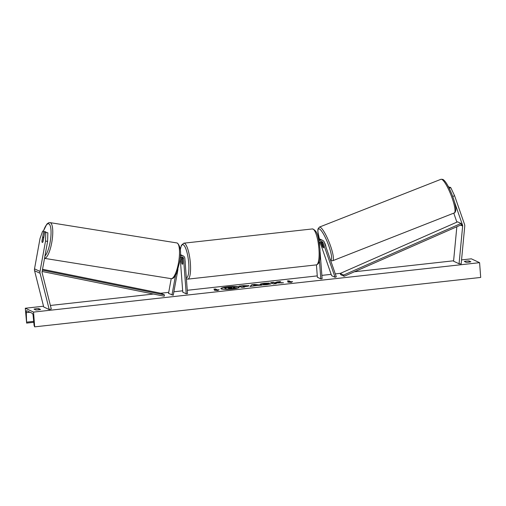 <?xml version="1.0" encoding="UTF-8"?>
<svg xmlns="http://www.w3.org/2000/svg" width="506" height="506" viewBox="0 0 506 506"><rect width="100%" height="100%" fill="white"/><g stroke="black" fill="none" stroke-linecap="round" stroke-linejoin="round"><path stroke-width="0.76" d="M180.193 257.908L182.774 292.183L186.208 293.784L187.524 293.638L184.873 258.465A3.264 3.137 115 0 0 183.109 255.853L181.939 255.309A3.264 3.137 115 0 0 180.402 255.037M183.109 255.853A3.264 3.137 115 0 0 180.351 255.941M186.208 293.784L183.564 258.61A1.904 1.828 115 0 0 180.206 257.794M181.18 257.023A1.904 1.828 -65 0 1 181.293 257.548L181.698 262.918A2.72 0.658 -96.3 0 0 182.426 264.271A2.72 0.658 -96.3 0 0 182.799 263.43L182.394 258.06A1.904 1.828 115 0 0 181.894 256.921M177.935 269.439L173.261 295.219L168.53 293.41L171.205 278.661M175.55 275.277L171.97 295.011M180.414 254.638A3.264 3.137 -65 0 1 181.363 255.106M43.68 231.514L45.749 231.849L43.68 231.514L41.935 241.128A2.72 0.734 -80.9 0 0 42.289 242.45A2.72 0.734 -80.9 0 0 42.346 242.469A2.72 0.734 -80.9 0 0 43.035 241.64L44.775 232.033L47.855 232.83L44.775 232.033M47.855 232.83L47.596 241.394L45.527 241.065L40.018 271.418A4.352 4.181 115 0 0 40.082 273.284L49.234 309.558L43.731 306.99L34.579 270.723A4.352 4.181 115 0 1 34.522 268.857L40.025 238.497L42.668 231.046M47.596 241.394L42.093 271.754A2.176 2.087 115 0 0 42.118 272.683L51.27 308.951L49.234 309.558M45.749 231.849L45.685 232.178M45.527 241.065L45.787 232.501M452.718 196.48L454.59 195.74L464.533 224.386A4.352 4.181 -65 0 1 464.748 226.239L461.162 263.917L459.062 263.771L453.566 261.21L456.848 226.739M454.477 201.919L462.547 225.17A2.176 2.087 -65 0 1 462.655 226.093L459.062 263.771M454.59 195.74L450.776 187.631L449.764 187.163L448.854 187.517M450.776 187.631L449.214 188.245M453.762 213.14L456.886 222.153M448.664 186.644L448.955 187.479M321.481 241.457A1.904 1.828 -65 0 1 321.879 242.121L323.593 247.067A2.72 0.531 68.5 0 1 323.517 247.826A2.72 0.531 68.5 0 1 323.397 247.813A2.72 0.531 68.5 0 1 322.493 246.555L322.543 246.53M318.97 241.248A3.264 3.137 -65 0 1 324.289 242.178L336.307 276.801L335.067 277.294L331.626 275.688L319.969 242.096M318.71 239.958A3.264 3.137 -65 0 1 321.519 239.844L322.689 240.388M319.615 245.416L319.476 243.55A1.904 1.828 -65 0 1 323.049 242.665L335.067 277.294M318.388 238.528A3.264 3.137 -65 0 1 319.254 238.788L320.418 239.332A3.264 3.137 115 0 0 318.527 239.11M320.115 252.077L322.12 278.724L320.81 278.869L317.37 277.269L316.44 264.885M322.493 246.555L320.779 241.602A1.904 1.828 115 0 0 320.76 241.558M320.81 278.869L319.45 260.792M320.943 239.642A3.264 3.137 115 0 0 320.418 239.332M185.025 260.451A2.72 0.658 83.7 0 1 185.177 261.627A2.72 0.658 83.7 0 1 185.196 262.734M182.464 259.869L182.755 263.708A2.72 0.658 83.7 0 1 182.426 264.271A2.72 0.658 83.7 0 1 181.793 263.259L181.502 259.426A2.72 0.658 83.7 0 1 181.831 258.863A2.72 0.658 83.7 0 1 182.464 259.869L182.533 259.863M43.605 238.098L42.909 241.912A2.72 0.734 99.1 0 1 42.346 242.469A2.72 0.734 99.1 0 1 42.289 242.45A2.72 0.734 99.1 0 1 41.947 241.463L42.637 237.649A2.72 0.734 99.1 0 1 43.206 237.093A2.72 0.734 99.1 0 1 43.257 237.112A2.72 0.734 99.1 0 1 43.605 238.098L43.674 238.111M227.719 286.858A9.171 1.29 -4.3 0 0 220.888 288.622A9.171 1.29 -4.3 0 0 232.355 289.021A9.171 1.29 -4.3 0 0 239.186 287.25A9.171 1.29 -4.3 0 0 227.719 286.858M239.142 287.389A9.171 1.29 -4.3 0 0 227.738 287.123A9.171 1.29 -4.3 0 0 220.951 288.755M470.846 261.773A3.403 0.481 175.7 0 1 468.752 262.159A3.403 0.481 175.7 0 1 466.127 262.298L464.337 261.463A3.403 0.481 175.7 0 1 469.062 260.938L470.846 261.773M38.456 309.83A3.403 0.481 -4.3 0 0 40.556 309.444L38.766 308.609A3.403 0.481 -4.3 0 0 34.041 309.134L35.831 309.969A3.403 0.481 -4.3 0 0 38.456 309.83M260.261 284.574C259.635 284.138 261.001 283.708 264.36 283.297L269.388 283.069L265.024 283.626C263.5 283.815 262.905 284.024 263.246 284.239L271.127 283.841L267.098 284.644C263.734 284.979 261.457 284.96 260.267 284.581L260.065 284.385M263.259 284.245L266.517 284.574L268.528 283.891M239.446 286.358L248.813 285.612C249.262 285.941 248.092 286.257 245.29 286.573L243.848 286.731L244.632 287.098L241.723 287.421L238.977 286.137L243.475 285.643L248.958 285.751M277.813 282.519L280.602 281.526L277.155 281.912L274.657 282.829L273.544 282.31L270.634 282.633L273.385 283.917L276.295 283.594L275.58 283.259L276.339 282.999L283.493 282.797L277.813 282.519L281.81 282.98M33.554 312.088L25.3 308.236L26.628 323.094L26.299 312.651A2.448 0.588 83.7 0 1 26.66 310.709A2.448 0.588 83.7 0 1 26.748 310.728L32.39 313.359A2.448 0.588 83.7 0 1 33.168 315.858L34.098 325.522L34.661 326.857L33.554 312.088L479.587 262.671L471.339 258.819L461.542 259.907M453.604 260.786L354.396 271.779M340.5 273.316L335.295 273.891M331.164 274.353L321.867 275.378M317.262 275.89L187.271 290.292M182.666 290.805L173.887 291.779M168.719 292.348L160.744 293.233M153.432 294.043L50.391 305.46M43.535 306.219L25.3 308.236M215.954 290.09L214.38 290.267L217.814 290.501L219.104 289.742L217.529 289.919L215.467 288.958L213.893 289.128L215.885 290.368M292.569 281.602L291.279 282.367L287.844 282.127L289.419 281.95L287.357 280.988L288.932 280.817L290.994 281.779L292.569 281.602M257.377 285.409L250.059 286.497L251.741 284.726L254.531 284.416L261.722 285.207L257.377 285.409M479.587 262.671L480.7 277.44L34.661 326.857M38.854 309.78L38.766 308.609M469.144 262.108L469.062 260.938M230.47 288.173L233.443 288.597L229.193 288.312L230.047 288.97L227.137 289.299L224.379 288.009L229.332 287.193L234.639 287.149L234.31 287.832M227.137 289.299L224.36 287.743M230.028 288.705L227.112 289.027M230.489 288.445L229.661 288.534M233.424 288.331L236.789 287.958L233.443 288.597M234.639 287.149C234.986 287.357 234.55 287.566 233.323 287.787L236.789 287.958M214.361 289.35L215.467 288.958M218.541 290.077L217.548 290.185L215.486 289.223M290.994 281.779L288.951 281.083L287.825 281.209M291.013 282.044L292.006 281.937M275.846 283.645L275.58 283.259M279.495 281.918L274.682 283.101L273.563 282.576L271.102 282.848M245.929 285.947L242.526 286.118L243.253 286.453L245.929 285.947M243.253 286.453L242.526 286.118M243.272 286.725L246.005 286.269L245.935 285.953M244.183 287.149L243.848 286.731M260.28 284.846C259.654 284.404 261.02 283.98 264.379 283.562L268.427 283.316M268.553 284.157L270.274 284.125M253.614 285.485L255.954 285.226L254.012 284.992L253.632 285.751L255.954 285.226M250.362 286.466L251.741 284.726M251.767 284.992L254.531 284.416M254.55 284.682L260.52 285.34M231.754 287.497L227.934 287.731L228.598 288.034L231.799 287.541M231.767 287.762L228.402 287.946M322.379 243.721L323.625 247.32A2.72 0.531 68.5 0 1 323.517 247.826A2.72 0.531 68.5 0 1 323.397 247.813A2.72 0.531 68.5 0 1 322.664 246.871L321.418 243.272A2.72 0.531 68.5 0 1 321.525 242.766A2.72 0.531 68.5 0 1 321.645 242.779A2.72 0.531 68.5 0 1 322.379 243.721L322.43 243.702M324.397 242.475A2.72 0.531 68.5 0 1 325.864 246.707M42.137 271.488L164.197 296.225L164.488 294.897L161.047 293.297L42.536 269.281M42.377 270.153L164.488 294.897M462.547 225.17L461.516 224.689L344.131 276.289L340.696 274.682L340.209 273.442L343.65 275.049L344.131 276.289M461.516 224.689L461.029 223.45L457.588 221.843L340.209 273.442M461.029 223.45L343.65 275.049M183.564 258.61L182.394 258.06M181.293 257.548L180.705 257.276M40.082 273.284L34.579 270.723M40.018 271.418L34.522 268.857M462.655 226.093L460.549 225.113M323.049 242.665L321.879 242.121M186.341 277.927A16.73 4.029 -96.3 0 0 188.719 263.278A16.73 4.029 -96.3 0 0 184.608 246.201A16.73 4.029 -96.3 0 0 180.332 250.027M180.174 258.079A16.73 4.029 -96.3 0 0 180.256 259.331A16.73 4.029 -96.3 0 0 180.478 261.691M180.3 249.667L181.369 245.309L183.811 243.184A18.09 4.358 83.7 0 1 190.376 263.291A18.09 4.358 83.7 0 1 187.796 279.135L316.358 264.891A18.09 4.358 -96.3 0 0 318.938 249.047A18.09 4.358 -96.3 0 0 312.373 228.94C318.388 230.749 318.495 239.515 319.95 248.788C320.323 260.843 319.583 263.651 316.358 264.891M44.945 256.011A16.73 4.503 -80.9 0 0 50.651 238.687A16.73 4.503 -80.9 0 0 48.854 223.861A16.73 4.503 -80.9 0 0 43.427 231.166M50.391 222.735A18.09 4.87 99.1 0 1 51.928 241.558A18.09 4.87 99.1 0 1 44.522 258.364L171.053 278.642A18.09 4.87 -80.9 0 0 178.612 262.234A18.09 4.87 -80.9 0 0 177.138 243.032A18.09 4.87 -80.9 0 0 176.777 242.918L50.031 222.627A18.09 4.87 99.1 0 1 50.391 222.735M26.628 323.094L33.788 322.303L26.673 323.081M29.999 312.246L26.299 312.651M33.7 321.361L26.812 322.126M454.236 212.95C454.268 213.292 456.728 211.552 455.545 206.631C454.951 203.121 453.743 199.035 451.928 194.386C448.335 185.715 445.299 180.724 442.82 179.396L440.998 179.282A18.09 3.548 68.5 0 1 441.808 179.371A18.09 3.548 68.5 0 1 451.58 196.537A18.09 3.548 68.5 0 1 454.236 212.95L332.613 260.767A18.09 3.548 -111.5 0 0 329.956 244.347A18.09 3.548 -111.5 0 0 320.184 227.181A18.09 3.548 -111.5 0 0 319.381 227.099L317.932 229.066L317.825 231.406L319.337 238.826M319.375 238.845A16.73 3.283 68.5 0 1 319.381 228.933A16.73 3.283 68.5 0 1 328.742 245.707A16.73 3.283 68.5 0 1 330.481 260.021M180.838 254.796L180.421 254.6M180.149 258.338L180.553 262.658M183.811 243.184L312.373 228.94M181.831 258.863L182.451 258.794M186.41 278.876L187.796 279.135M176.777 242.918L177.467 243.133C180.674 246.593 181.42 252.798 179.7 261.741L176.847 272.544C173.956 278.989 172.597 278.547 171.053 278.642M43.206 237.093L43.839 237.194M43.364 231.16L46.83 224.126L48.513 222.83L50.031 222.627M330.684 260.596L332.613 260.767M440.998 179.282L319.381 227.099M322.037 242.564L321.525 242.766"/></g></svg>
